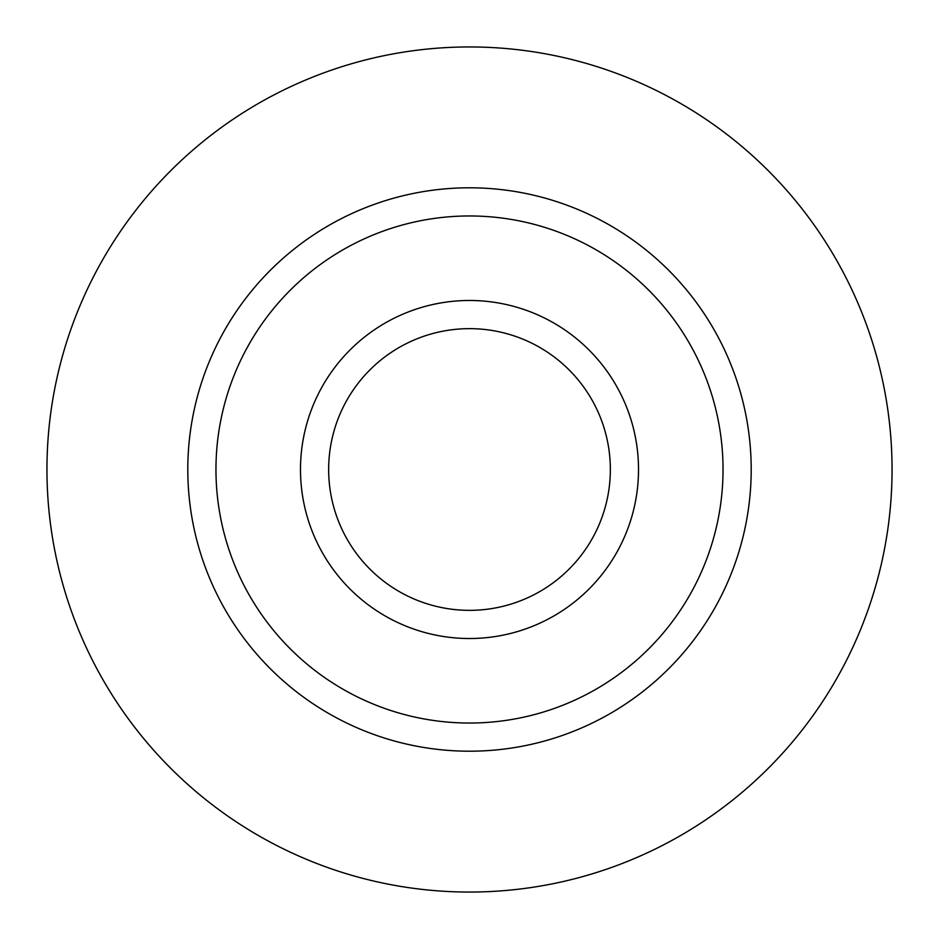 <?xml version="1.0" encoding="UTF-8"?>
<svg xmlns="http://www.w3.org/2000/svg" width="939" height="939" viewBox="0 0 939 939"><rect width="100%" height="100%" fill="white"/><g stroke="black" fill="none" stroke-linecap="round" stroke-linejoin="round"><path stroke-width="1.41" d="M892.05 469.5A422.55 422.55 0 0 0 469.5 46.95A422.55 422.55 0 0 0 46.95 469.5A422.55 422.55 0 0 0 469.5 892.05A422.55 422.55 0 0 0 892.05 469.5M437.797 635.515A169.02 169.02 0 0 1 303.485 437.797A169.02 169.02 0 0 1 501.203 303.485A169.02 169.02 0 0 1 635.515 501.203A169.02 169.02 0 0 1 437.797 635.515M495.921 331.15A140.85 140.85 0 0 0 331.15 443.079A140.85 140.85 0 0 0 443.079 607.85A140.85 140.85 0 0 0 607.85 495.921A140.85 140.85 0 0 0 495.921 331.15M421.94 718.535A253.53 253.53 0 0 0 718.535 517.06A253.53 253.53 0 0 0 517.06 220.465A253.53 253.53 0 0 0 220.465 421.94A253.53 253.53 0 0 0 421.94 718.535M522.342 192.8A281.7 281.7 0 0 1 746.2 522.342A281.7 281.7 0 0 1 416.658 746.2A281.7 281.7 0 0 1 192.8 416.658A281.7 281.7 0 0 1 522.342 192.8"/></g></svg>
